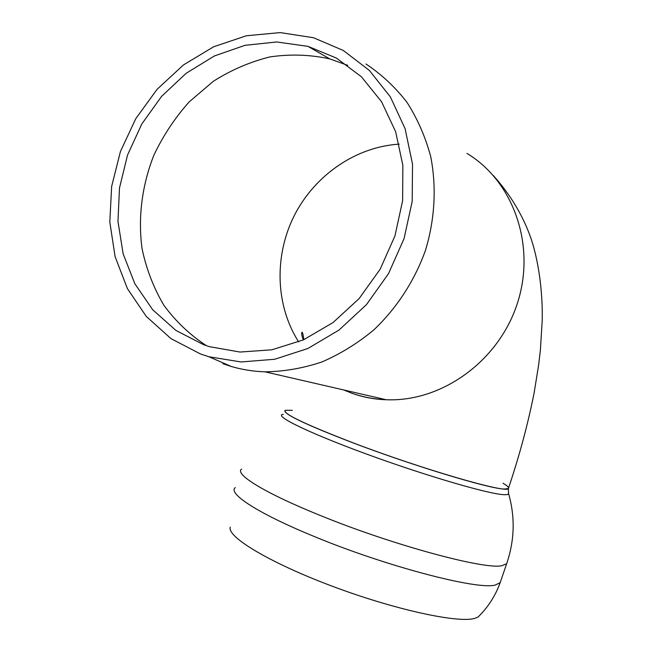 <?xml version="1.0" encoding="UTF-8"?>
<svg xmlns="http://www.w3.org/2000/svg" width="652" height="652" viewBox="0 0 652 652"><rect width="100%" height="100%" fill="white"/><g stroke="black" fill="none" stroke-linecap="round" stroke-linejoin="round"><path stroke-width="0.98" d="M347.752 65.355L329.684 58.859C310.018 54.605 290.091 53.961 269.904 56.928C249.977 61.883 231.11 70.017 213.31 81.313L189.17 101.899C174.883 117.939 163.114 135.722 153.864 155.249C141.981 185.347 137.874 217.556 142.046 248.599C146.301 268.917 153.546 287.768 163.799 305.152C175.649 321.338 189.887 334.867 206.529 345.723M203.628 344.712L175.926 330.434L152.666 309.716L134.834 283.726L123.13 253.799L117.971 221.387L119.487 187.963L127.547 155.029L141.786 124.035L161.59 96.374L186.13 73.309L214.353 55.982L245.03 45.306L276.758 41.972L307.98 46.357L336.44 58.085L361.42 76.789L381.55 101.72L395.65 131.728L402.846 165.306L402.618 200.702L394.925 235.975L380.157 269.203L359.138 298.567L333.082 322.52L303.457 339.855L271.884 349.806L240.026 352.047L209.488 346.677L203.628 344.712M222.878 363.71L231.264 366.473C242.137 369.66 253.383 371.444 264.997 371.827C283.987 371.567 302.911 368.29 321.762 362.015C340.271 354.044 357.598 343.351 373.767 329.945C396.815 308.127 414.713 280.588 425.593 249.985C434.925 218.942 436.644 186.684 430.679 156.415C425.357 136.749 417.451 118.705 406.946 102.282C395.145 87.075 381.477 74.312 365.951 63.994M200.466 353.963L208.868 356.734L241.11 361.974L274.671 359.26L307.883 348.502L339.032 330.042L366.416 304.688L388.502 273.669L404.053 238.624L412.194 201.427L412.52 164.108L405.079 128.656L390.393 96.92L369.391 70.449L343.278 50.457L313.49 37.726L280.246 32.6L246.399 35.754L213.612 46.789L183.408 64.972L157.099 89.308L135.812 118.599L120.441 151.484L111.639 186.488L109.813 222.071L115.102 256.643L127.401 288.6L146.26 316.407L170.971 338.616L200.466 353.963M353.237 442.895C422.594 469.326 507.37 493.833 508.381 488.552C507.37 493.833 422.594 469.326 353.237 442.895C304.598 424.126 281.957 413.262 285.315 410.279C281.957 413.262 304.598 424.126 353.237 442.895M285.315 410.279L292.332 410.336M503.01 483.23C507.558 485.903 509.351 487.672 508.381 488.552L504.338 489.049C489.766 488.91 413.547 465.903 353.221 442.936C307.72 425.43 284.9 414.721 284.761 410.809M479.937 615.162L478.103 616.996L474.778 618.357C458.226 623.451 394.273 609.604 331.803 586.05C269.243 562.554 226.627 536.637 230.286 527.142M298.657 341.892C275.421 305.535 273.987 255.959 294.256 215.633C314.639 175.38 355.682 146.798 399.228 144.133M343.637 389.937L351.061 392.92C362.276 396.97 373.979 399.244 386.163 399.733C441.306 402.202 498.43 361.583 517.24 303.75C536.343 246 513.694 181.476 466.954 153.407M508.381 492.953L508.536 493.458C508.617 494.403 507.158 494.811 504.159 494.681C489.546 494.355 425.903 475.821 366.864 454.183C307.711 432.561 272.642 415.194 283.31 414.346M507.15 562.293L506.653 563.719L501.942 565.692C484.689 569.954 391.404 544.722 319.081 514.982C264.011 492.7 234.092 473.89 241.647 469.065M508.364 488.592L508.536 493.458C515.267 516.946 514.64 540.369 506.653 563.727L500.157 582.668L495.316 585.015C477.688 590.362 384.158 565.846 312.031 535.585C257.075 512.937 227.475 493.205 235.315 487.59M500.712 581.054L500.157 582.668C495.43 595.789 488.079 607.232 478.103 616.996M307.98 46.357L329.684 58.859M352.056 393.278L352.659 393.498C363.384 397.296 374.55 399.374 386.163 399.733L264.997 371.827M208.868 356.734L231.264 366.473M303.824 339.692C303.335 335.43 302.772 332.936 302.137 332.21L301.632 333.115C302.047 335.267 301.02 332.936 303.253 339.945M493.409 175.616C510.899 195.274 523.556 216.578 531.364 239.52C540.663 268.208 542.741 300.759 542.187 320.988L540.386 350.018L538.682 364.688L534.151 392.765C527.924 424.142 519.334 456.074 508.381 488.552"/></g></svg>
